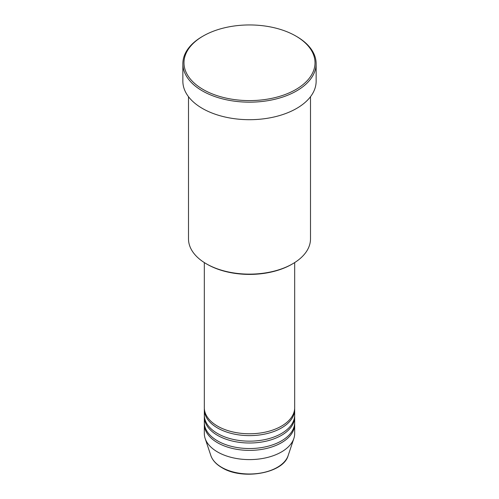 <?xml version="1.0" encoding="UTF-8"?>
<svg xmlns="http://www.w3.org/2000/svg" width="499" height="499" viewBox="0 0 499 499"><rect width="100%" height="100%" fill="white"/><g stroke="black" fill="none" stroke-linecap="round" stroke-linejoin="round"><path stroke-width="0.75" d="M204.322 262.58L204.322 407.695A45.178 26.085 0 0 0 217.552 426.14A45.178 26.085 0 0 0 266.79 431.791A45.178 26.085 0 0 0 294.678 407.695L294.678 262.58M204.347 408.612A45.178 26.085 0 0 0 204.322 409.536A45.178 26.085 0 0 0 217.552 427.98A45.178 26.085 0 0 0 266.79 433.637A45.178 26.085 0 0 0 294.678 409.536A45.178 26.085 0 0 0 294.653 408.612M204.322 409.536L204.322 415.068A45.178 26.085 0 0 0 217.552 433.512A45.178 26.085 0 0 0 266.79 439.17A45.178 26.085 0 0 0 294.678 415.068L294.678 409.536M204.347 415.991A45.178 26.085 0 0 0 204.322 416.914A45.178 26.085 0 0 0 217.552 435.359A45.178 26.085 0 0 0 266.79 441.016A45.178 26.085 0 0 0 294.678 416.914A45.178 26.085 0 0 0 294.653 415.991M204.322 416.914L204.322 422.447A45.178 26.085 0 0 0 217.552 440.891A45.178 26.085 0 0 0 266.79 446.549A45.178 26.085 0 0 0 294.678 422.447L294.678 416.914M204.347 423.37A45.178 26.085 0 0 0 204.322 424.293A45.178 26.085 0 0 0 217.552 442.738A45.178 26.085 0 0 0 266.79 448.395A45.178 26.085 0 0 0 294.678 424.293A45.178 26.085 0 0 0 294.653 423.37M292.632 263.821L291.834 264.283A59.861 34.562 180 0 1 207.172 264.283L206.374 263.821A60.997 35.217 0 0 0 292.632 263.821A60.997 35.217 0 0 0 310.497 238.921L310.497 96.719M203.174 89.521A65.512 37.824 0 0 0 295.826 89.521A65.512 37.824 0 0 0 295.826 36.028L296.624 36.489A66.641 38.473 180 0 1 316.141 63.697A66.641 38.473 180 0 1 275.005 99.239A66.641 38.473 180 0 1 202.376 90.899A66.641 38.473 180 0 1 182.859 63.697A66.641 38.473 180 0 1 202.376 36.489L203.174 36.028A65.512 37.824 0 0 0 203.174 89.521M182.859 63.697L182.859 81.218A66.641 38.473 0 0 0 202.376 108.426A66.641 38.473 0 0 0 275.005 116.766A66.641 38.473 0 0 0 316.141 81.218L316.141 63.697M204.322 424.293L204.322 433.512A45.178 26.085 0 0 0 205.139 438.459A45.178 26.085 0 0 0 217.552 451.963A45.178 26.085 0 0 0 262.736 458.456A45.178 26.085 0 0 0 293.861 438.459A45.178 26.085 0 0 0 294.678 433.512L294.678 424.293M296.624 36.489L295.826 36.028A65.512 37.824 0 0 0 203.174 36.028M188.503 96.719L188.503 238.921A60.997 35.217 0 0 0 206.368 263.821A60.997 35.217 0 0 0 206.374 263.821L207.166 264.283A59.861 34.562 180 0 1 207.166 264.283M221.675 467.345A39.352 22.717 0 0 0 261.033 473.002A39.352 22.717 0 0 0 288.141 455.581C283.494 473.389 242.289 480.487 221.88 467.638C216.192 464.332 212.518 460.309 210.859 455.581A39.352 22.717 0 0 0 221.675 467.345M288.141 455.581L293.861 438.459M210.859 455.581L205.139 438.459"/></g></svg>
